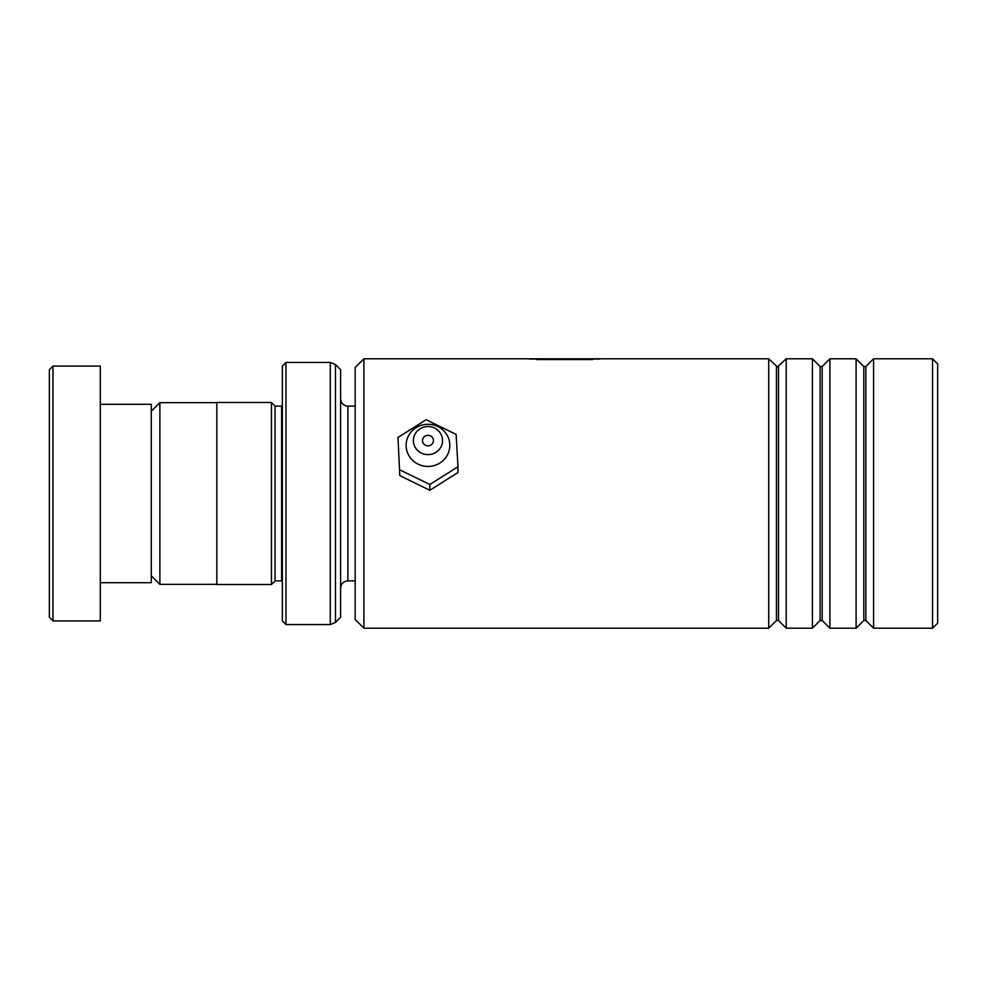 <?xml version="1.0" encoding="UTF-8"?>
<svg xmlns="http://www.w3.org/2000/svg" width="987" height="987" viewBox="0 0 987 987"><rect width="100%" height="100%" fill="white"/><g stroke="black" fill="none" stroke-linecap="round" stroke-linejoin="round"><path stroke-width="1.48" d="M151.282 575.779L159.882 584.366L159.882 402.634L216.819 402.634M282.344 406.052L281.616 406.126L281.616 580.874L275.065 580.874L275.065 406.126L271.425 402.486L216.819 402.486L216.819 584.514L271.425 584.514L271.425 402.486M340.601 493.5L340.601 617.282L335.444 622.427L335.444 364.573L340.601 369.718L340.601 493.5M282.344 620.922L282.344 366.078L285.983 362.439L285.983 624.561L282.344 620.922M49.35 617.282L49.35 369.718L52.99 366.078L52.99 620.922L49.35 617.282M100.316 404.3L151.282 404.3L151.282 582.7L100.316 582.7M52.99 366.078L100.316 366.078L100.316 620.922L52.99 620.922M363.895 628.201L355.16 619.466L355.16 367.534L363.895 358.799L363.895 628.201L768.725 628.201L768.725 358.799L363.895 358.799M932.555 358.799L937.65 363.895L937.65 623.105L932.555 628.201L932.555 358.799L873.581 358.799L873.581 628.201L932.555 628.201M820.123 620.49L822.183 620.49L822.183 366.51L820.123 366.51L820.123 620.49L812.412 628.201L786.207 628.201L786.207 358.799L777.46 366.93L768.725 358.799M863.81 620.49L865.87 620.49L865.87 366.51L863.81 366.51L863.81 620.49L856.099 628.201L829.894 628.201L829.894 358.799L822.183 366.51M812.412 628.201L812.412 358.799L786.207 358.799M856.099 628.201L856.099 358.799L829.894 358.799M599.923 359.046L529.439 359.046M592.619 359.527L536.78 359.527M427.926 445.84A5.466 5.268 0 0 0 433.429 440.572A5.466 5.268 0 0 0 428.013 435.304A5.466 5.268 0 0 0 422.51 440.572A5.466 5.268 0 0 0 427.926 445.84M427.84 454.612A14.558 14.04 180 0 1 413.405 440.449A14.558 14.04 180 0 1 428.099 426.532A14.558 14.04 180 0 1 442.534 440.695A14.558 14.04 180 0 1 427.84 454.612M427.778 466.419A21.837 21.072 180 0 1 406.126 445.174A21.837 21.072 180 0 1 428.161 424.287A21.837 21.072 180 0 1 449.813 445.532A21.837 21.072 180 0 1 427.778 466.419M457.968 466.777L456.13 434.391L426.137 419.734L397.971 437.463L399.809 475.623L429.801 490.28L457.968 472.551L457.968 466.777L429.801 484.506L429.801 490.28M397.971 437.463L399.809 475.623M399.809 469.849L429.801 484.506M355.16 580.874L347.88 580.874L347.88 406.126C343.451 405.694 341.033 403.264 340.601 398.847M335.444 622.427L330.3 624.561L330.3 362.439L285.983 362.439M778.496 366.51L778.496 620.49L776.436 620.49L776.436 366.51M216.819 584.366L159.882 584.366M275.065 580.874L271.425 584.514M330.3 624.561L285.983 624.561M330.3 362.439L335.444 364.573M281.616 580.874L282.344 580.948M281.616 406.126L275.065 406.126M347.88 580.874C343.451 581.306 341.033 583.736 340.601 588.153M355.16 406.126L347.88 406.126M151.282 411.221L159.882 402.634M820.123 366.51L812.412 358.799M865.87 366.51L873.581 358.799M863.81 366.51L856.099 358.799M593.792 358.799L535.608 358.799M865.87 620.49L873.581 628.201M822.183 620.49L829.894 628.201M776.436 620.49L768.725 628.201M778.496 620.49L786.207 628.201"/></g></svg>

